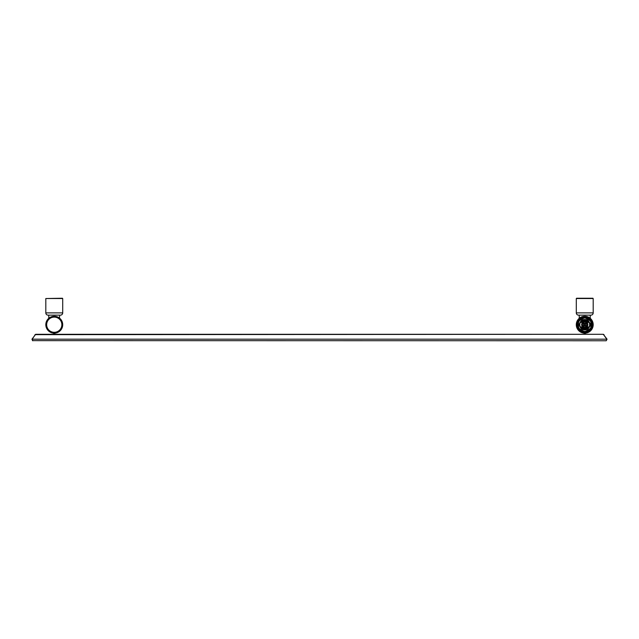 <?xml version="1.0" encoding="UTF-8"?>
<svg xmlns="http://www.w3.org/2000/svg" width="639" height="639" viewBox="0 0 639 639"><rect width="100%" height="100%" fill="white"/><g stroke="black" fill="none" stroke-linecap="round" stroke-linejoin="round"><path stroke-width="0.96" d="M35.009 334.652L603.296 334.285L606.818 339.181L606.211 340.763L607.05 339.181L31.958 339.181L35.704 334.285L603.296 334.285L607.05 339.181L606.211 340.763L32.445 340.635M35.241 334.652L32.19 339.181L32.797 340.763L31.958 339.181L32.797 340.763M603.999 334.652L603.296 334.285M584.437 316.265L584.749 316.265A8.451 8.451 0 0 0 576.298 324.708A8.451 8.451 0 0 0 584.749 333.159L584.749 333.159A8.451 8.451 0 0 0 593.192 324.708A8.451 8.451 0 0 0 584.749 316.265L585.683 316.313M589.262 317.567L589.757 317.91M589.821 317.958L590.236 318.286L590.236 315.139L578.551 315.139A2.252 2.252 0 0 1 576.298 312.886L576.298 298.525L593.192 298.525L593.192 312.886L576.298 312.886A2.252 2.252 0 0 0 578.551 315.139L590.236 315.139M579.733 317.91L580.228 317.567M582.728 316.505L581.386 316.96M579.254 315.139L579.254 318.286L580.252 317.551M53.948 316.265L54.259 316.265A8.451 8.451 0 0 0 45.816 324.708A8.451 8.451 0 0 0 54.259 333.159L54.259 333.159A8.451 8.451 0 0 0 62.71 324.708A8.451 8.451 0 0 0 54.259 316.265L55.194 316.313M58.78 317.567L59.275 317.91M59.411 318.014L59.754 315.139L48.069 315.139A2.252 2.252 0 0 1 45.816 312.886L45.816 298.525L62.71 298.525L62.71 312.886L45.816 312.886A2.252 2.252 0 0 0 48.069 315.139L59.754 315.139M49.251 317.91L49.746 317.567M52.238 316.505L50.896 316.96M48.772 315.139L48.772 318.286L49.77 317.551M60.457 315.139A2.252 2.252 0 0 0 62.71 312.886A2.252 2.252 0 0 1 60.457 315.139M62.43 298.237L45.816 298.525L62.43 298.237M576.578 298.237L592.912 298.237L576.298 298.525M590.939 315.139A2.252 2.252 0 0 0 593.192 312.886A2.252 2.252 0 0 1 590.939 315.139M583.335 324.708A1.406 1.406 0 0 0 584.461 326.09L584.461 323.326A1.406 1.406 0 0 0 583.335 324.708L583.335 326.114L585.028 326.09A1.406 1.406 0 0 0 585.028 323.326L586.155 323.302L586.155 326.114L585.028 326.114L585.028 323.302L583.335 323.302L583.335 324.708M584.749 321.896A2.82 2.82 0 0 1 587.56 324.708A2.82 2.82 0 0 1 584.749 327.527A2.82 2.82 0 0 1 581.929 324.708A2.82 2.82 0 0 1 584.749 321.896A2.82 2.82 0 0 1 587.56 324.708A2.82 2.82 0 0 1 584.749 327.527A2.82 2.82 0 0 0 587.56 324.708A2.82 2.82 0 0 0 584.749 321.896M580.204 322.16A5.208 5.208 0 0 1 580.955 321.137L580.116 322.328A5.208 5.208 0 0 1 580.116 322.32L580.364 322.455A4.928 4.928 0 0 0 580.364 326.96L582.121 326.96A1.406 1.406 0 0 1 582.944 327.224A3.099 3.099 0 0 1 582.944 322.192A1.406 1.406 0 0 1 582.121 322.455L580.116 322.328A5.208 5.208 0 0 0 580.116 327.088L580.116 327.088A5.208 5.208 0 0 1 580.116 327.096A5.208 5.208 0 0 1 580.116 327.104L582.121 327.24A1.126 1.126 0 0 1 582.776 327.456A3.379 3.379 0 0 0 586.714 327.456A1.126 1.126 0 0 1 587.369 327.24L589.382 327.088A5.208 5.208 0 0 1 589.374 327.096M587.369 322.455L589.382 322.328L588.535 321.137L589.382 322.328L587.369 322.455A1.406 1.406 0 0 1 586.554 322.192A3.099 3.099 0 0 1 586.554 327.224A1.406 1.406 0 0 1 587.369 326.96L589.126 326.96A4.928 4.928 0 0 0 589.126 322.455L587.369 322.176A1.126 1.126 0 0 1 586.714 321.96A3.379 3.379 0 0 0 582.776 321.96A1.126 1.126 0 0 1 582.121 322.176L580.364 322.176L582.121 322.176A1.126 1.126 0 0 0 582.776 321.96L582.944 322.192M588.567 321.169A5.208 5.208 0 0 1 589.294 322.176M589.366 322.312A5.208 5.208 0 0 1 589.374 322.312A5.208 5.208 0 0 1 589.374 322.32A5.208 5.208 0 0 1 589.789 323.39L589.853 323.669M589.789 323.422A5.208 5.208 0 0 1 589.885 323.853L589.853 323.685M589.837 323.598L591.027 323.709A0.998 0.487 -90 0 1 591.243 323.861M582.121 326.96L580.116 327.088L581.163 328.087L582.281 328.142A4.225 4.225 0 0 0 587.209 328.142L588.535 328.278L589.382 327.088A5.208 5.208 0 0 0 589.957 324.708C589.781 326.313 589.781 326.313 589.957 324.708C589.781 326.313 589.781 326.313 589.957 324.708C589.781 326.313 589.781 326.313 589.957 324.708C589.781 323.094 589.781 323.094 589.957 324.708C589.781 323.094 589.781 323.094 589.957 324.708C589.781 323.094 589.781 323.094 589.957 324.708L589.957 324.74M590.061 324.708C590.021 323.334 590.109 323.334 590.332 324.708C590.116 326.074 590.029 326.074 590.061 324.708M589.813 325.898L589.789 326.337M591.243 325.555A0.998 0.487 -90 0 1 591.027 325.706L589.781 326.034M580.364 327.24L580.955 328.278A5.208 5.208 0 0 0 588.535 328.278L589.382 327.088A5.208 5.208 0 0 0 589.382 322.328L588.535 321.137A5.208 5.208 0 0 0 580.955 321.137L580.116 322.328A5.208 5.208 0 0 0 580.116 327.088L580.955 328.278A5.208 5.208 0 0 0 588.535 328.278M589.286 327.256A5.208 5.208 0 0 1 580.955 328.278L581.163 328.087A4.928 4.928 0 0 0 588.335 328.087L589.382 327.088M580.923 328.254A5.208 5.208 0 0 1 580.196 327.248M590.883 322.016L590.939 322.008A6.757 6.757 0 0 0 590.18 320.698L590.14 320.738A6.702 6.702 0 0 1 590.883 322.016L590.883 323.685M584.006 318.046L579.309 320.698L583.99 317.99A6.757 6.757 0 0 1 585.508 317.99L590.18 320.698A6.757 6.757 0 0 0 585.508 317.99L585.484 318.046A6.702 6.702 0 0 0 584.006 318.046L583.99 317.99A6.757 6.757 0 0 0 578.551 327.408L578.607 327.4A6.702 6.702 0 0 0 579.349 328.678L579.309 328.726A6.757 6.757 0 0 0 590.18 328.726L590.14 328.678A6.702 6.702 0 0 0 590.883 327.4L590.939 327.408A6.757 6.757 0 0 0 591.498 324.892M591.498 324.524A6.757 6.757 0 0 0 590.939 322.008L590.939 323.693M590.14 328.678L585.508 331.425L590.18 328.726A6.757 6.757 0 0 0 590.939 327.408L590.939 325.722M579.349 328.678L583.99 331.425A6.757 6.757 0 0 0 585.508 331.425M578.607 327.4L578.551 322.008L578.551 327.408A6.757 6.757 0 0 0 579.309 328.726L583.99 331.425M591.051 325.634A0.927 0.455 90 0 0 591.506 324.708A0.927 0.455 90 0 0 591.051 323.781A0.927 0.455 90 0 0 590.604 324.708A0.927 0.455 90 0 0 591.051 325.634M586.554 327.224L586.714 327.456A1.126 1.126 0 0 1 587.369 327.24L589.126 327.24M580.364 322.176L581.163 321.329A4.928 4.928 0 0 1 588.335 321.329L587.209 321.281A4.225 4.225 0 0 0 582.281 321.281L580.955 321.137A5.208 5.208 0 0 1 588.535 321.137M584.749 333.159A8.451 8.451 0 0 0 593.192 324.708A8.451 8.451 0 0 0 584.749 316.265A8.451 8.451 0 0 0 576.298 324.708A8.451 8.451 0 0 0 584.749 333.159M54.259 333.159A8.451 8.451 0 0 0 62.71 324.708A8.451 8.451 0 0 0 54.259 316.265A8.451 8.451 0 0 0 45.816 324.708A8.451 8.451 0 0 0 54.259 333.159M54.259 317.104A7.604 7.604 0 0 0 46.655 324.708A7.604 7.604 0 0 0 54.259 332.312A7.604 7.604 0 0 0 61.863 324.708A7.604 7.604 0 0 0 54.259 317.104M584.749 317.104A7.604 7.604 0 0 0 577.145 324.708A7.604 7.604 0 0 0 584.749 332.312A7.604 7.604 0 0 0 592.345 324.708A7.604 7.604 0 0 0 584.749 317.104M584.749 327.24A2.532 2.532 0 0 1 582.209 324.708A2.532 2.532 0 0 1 584.749 322.176A2.532 2.532 0 0 1 587.281 324.708A2.532 2.532 0 0 1 584.749 327.24M582.944 327.224L582.281 328.142M586.554 322.192L587.209 321.281M582.121 322.455L582.121 321.329M590.332 324.708L589.957 324.708A5.208 5.208 0 0 0 589.382 322.328M590.883 325.738L590.883 327.4M584.006 331.369A6.702 6.702 0 0 0 585.484 331.369M579.349 320.738A6.702 6.702 0 0 0 578.607 322.016M585.484 318.046L590.14 320.738M579.309 320.698A6.757 6.757 0 0 0 578.551 322.008M578.551 327.408A6.757 6.757 0 0 0 579.309 328.726M590.18 328.726A6.757 6.757 0 0 0 590.939 327.408M590.835 323.893A0.855 0.415 -90 0 1 590.963 323.853A0.855 0.415 -90 0 1 591.379 324.708A0.855 0.415 -90 0 1 590.963 325.563A0.855 0.415 -90 0 1 590.835 325.523M591.027 325.706L591.027 325.706A0.998 0.487 -90 0 1 590.492 324.708A0.998 0.487 -90 0 1 591.027 323.709L591.506 324.708L591.027 325.706M587.369 326.96L587.369 328.087M582.121 328.087L582.121 327.24M587.209 328.142L586.714 327.456M582.281 321.281L582.776 321.96M587.369 321.329L587.369 322.176M585.308 334.285L585.308 333.135M584.182 334.285L584.182 333.135M54.826 334.285L54.826 333.135M53.7 334.285L53.7 333.135M589.829 323.566L589.789 323.086M590.963 323.853L590.963 325.563"/></g></svg>
